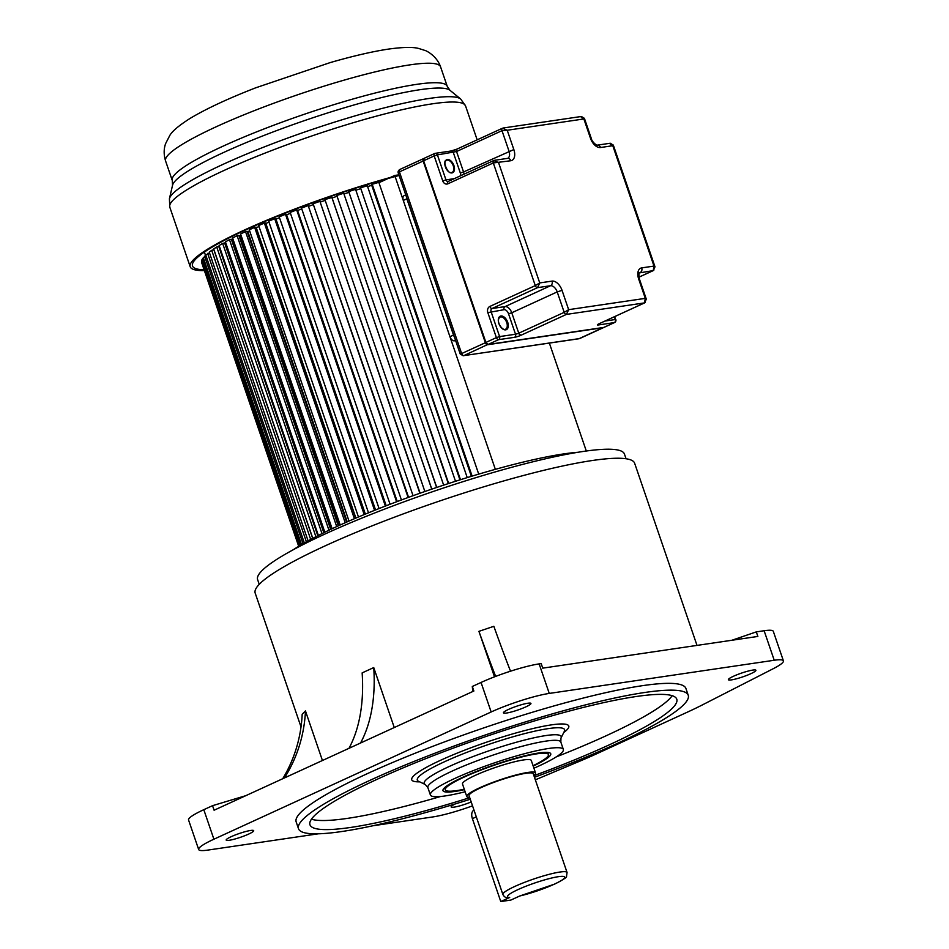 <?xml version="1.0" encoding="UTF-8"?>
<svg xmlns="http://www.w3.org/2000/svg" width="949" height="949" viewBox="0 0 949 949"><rect width="100%" height="100%" fill="white"/><g stroke="black" fill="none" stroke-linecap="round" stroke-linejoin="round"><path stroke-width="1.42" d="M688.239 695.273L685.913 688.464A205.98 28.162 161.1 0 0 570.8 701.311A205.98 28.162 161.1 0 0 368.117 773.293A205.98 28.162 161.1 0 0 296.171 821.893L298.496 828.714A205.98 28.162 -18.9 0 1 370.454 780.114A205.98 28.162 -18.9 0 1 573.125 708.12A205.98 28.162 -18.9 0 1 688.239 695.273A205.98 28.162 -18.9 0 1 616.292 743.874A205.98 28.162 -18.9 0 1 534.465 777.278M470.265 799.26A205.98 28.162 -18.9 0 1 298.496 828.714M535.343 779.841L579.898 761.122A121.164 16.56 -18.9 0 0 596.47 753.862L687.811 711.952A121.164 16.56 -18.9 0 0 702.177 705.012L773.352 668.642A43.618 5.967 -18.9 0 0 783.411 660.848A43.618 5.967 -18.9 0 0 774.23 660.255L549.257 693.422A43.618 5.967 -18.9 0 0 491.155 711.975L213.905 839.213A43.618 5.967 -18.9 0 0 198.661 849.497A43.618 5.967 -18.9 0 0 207.855 850.09L318.425 833.791M472.531 805.843A43.618 5.967 -18.9 0 1 432.815 816.935L372.862 825.772M525.865 706.863A14.543 1.993 161.1 0 0 530.942 703.434A14.543 1.993 161.1 0 0 522.816 704.336A14.543 1.993 161.1 0 0 508.51 709.425A14.543 1.993 161.1 0 0 503.421 712.853A14.543 1.993 161.1 0 0 511.547 711.94A14.543 1.993 161.1 0 0 525.865 706.863M248.614 834.1A14.543 1.993 161.1 0 0 253.691 830.66A14.543 1.993 161.1 0 0 245.566 831.573A14.543 1.993 161.1 0 0 231.259 836.65A14.543 1.993 161.1 0 0 226.182 840.079A14.543 1.993 161.1 0 0 234.308 839.177A14.543 1.993 161.1 0 0 248.614 834.1M455.354 803.898A14.543 1.993 161.1 0 0 451.143 806.923A14.543 1.993 161.1 0 0 471.202 801.964M750.813 673.707A14.543 1.993 161.1 0 0 755.902 670.267A14.543 1.993 161.1 0 0 747.776 671.18A14.543 1.993 161.1 0 0 733.47 676.257A14.543 1.993 161.1 0 0 728.381 679.698A14.543 1.993 161.1 0 0 736.507 678.784A14.543 1.993 161.1 0 0 750.813 673.707M783.411 660.848L773.305 631.334A43.618 5.967 161.1 0 0 764.123 630.741L756.294 631.892L731.869 640.267M756.294 631.892L757.848 636.435L542.733 668.143L541.179 663.6L539.151 663.897A43.618 5.967 161.1 0 0 481.048 682.461L472.305 686.471L472.768 691.513M472.305 686.471L473.859 691.014L214.094 810.221L212.54 805.677L245.815 795.665M360.549 743.008A169.622 99.657 65.3 0 0 373.74 667.574L362.15 672.888A169.622 99.657 -114.7 0 1 348.971 748.322M697.005 645.403L634.632 463.231A200.524 27.414 161.1 0 0 522.567 475.734A200.524 27.414 161.1 0 0 325.246 545.817A200.524 27.414 161.1 0 0 255.198 593.137L301.023 726.946M282.743 778.714A145.399 138.886 -135.4 0 0 302.185 714.265L305.459 710.943L322.435 760.505M198.661 849.497L188.554 819.983A43.618 5.967 161.1 0 1 203.798 809.687L212.54 805.677M284.439 777.931A145.399 138.886 44.6 0 0 305.459 710.943M394.262 727.539L373.74 667.574M510.515 671.192A145.399 4.769 71.4 0 1 493.848 626.304L478.925 631.346L494.5 676.839M626.055 458.758L624.43 454.025A193.857 26.501 161.1 0 0 516.09 466.125A193.857 26.501 161.1 0 0 325.341 533.872A193.857 26.501 161.1 0 0 257.618 579.614L259.243 584.347M577.929 452.282A169.622 23.191 161.1 0 0 563.836 453.895A169.622 23.191 161.1 0 0 293.288 549.732M478.925 631.346A145.399 4.769 -108.6 0 0 495.663 676.4M533.919 775.689A193.857 26.501 161.1 0 0 609.056 744.941A193.857 26.501 161.1 0 0 676.779 699.199A193.857 26.501 161.1 0 0 568.439 711.287A193.857 26.501 161.1 0 0 377.678 779.046A193.857 26.501 161.1 0 0 309.967 824.788A193.857 26.501 161.1 0 0 469.731 797.67M672.189 695.688A193.857 26.501 -18.9 0 1 605.948 735.855A193.857 26.501 -18.9 0 1 556.197 756.922M440.621 796.496A193.857 26.501 -18.9 0 1 311.438 819.201M465.14 791.763A70.273 9.609 -18.9 0 1 430.383 794.977A70.273 9.609 -18.9 0 1 454.927 778.394A70.273 9.609 -18.9 0 1 524.085 753.826A70.273 9.609 -18.9 0 1 563.35 749.449A70.273 9.609 -18.9 0 1 538.807 766.033A70.273 9.609 -18.9 0 1 533.919 768.216M533.196 766.104A56.94 7.782 161.1 0 0 549.886 752.925A56.94 7.782 161.1 0 0 538.747 752.996A56.94 7.782 161.1 0 0 462.887 777.219A56.94 7.782 161.1 0 0 443.159 789.461A56.94 7.782 161.1 0 0 454.986 791.43A56.94 7.782 161.1 0 0 464.417 789.651M464.275 789.236A54.52 7.45 -18.9 0 1 445.283 789.876A54.52 7.45 -18.9 0 1 464.334 777.006A54.52 7.45 -18.9 0 1 517.976 757.954A54.52 7.45 -18.9 0 1 548.451 754.55A54.52 7.45 -18.9 0 1 533.053 765.689M535.533 772.925L531.262 760.434A36.347 4.97 161.1 0 0 510.942 762.699A36.347 4.97 161.1 0 0 475.176 775.404A36.347 4.97 161.1 0 0 462.483 783.981L466.754 796.472A36.347 4.97 -18.9 0 1 479.459 787.895A36.347 4.97 -18.9 0 1 515.224 775.191A36.347 4.97 -18.9 0 1 535.533 772.925A36.347 4.97 -18.9 0 1 533.824 775.404M469.625 797.374A36.347 4.97 -18.9 0 1 466.754 796.472M533.243 773.708A33.927 4.638 161.1 0 0 514.287 775.831A33.927 4.638 161.1 0 0 480.906 787.682A33.927 4.638 161.1 0 0 469.055 795.689L502.875 894.48A33.927 4.638 -18.9 0 1 514.69 886.496A33.927 4.638 -18.9 0 1 548.083 874.622A33.927 4.638 -18.9 0 1 567.063 872.499L533.243 773.708M508.569 897.695L509.684 897.457A30.285 4.14 -18.9 0 1 518.024 889.581A30.285 4.14 -18.9 0 1 558.392 876.686A30.285 4.14 -18.9 0 1 554.24 884.219A30.285 4.14 -18.9 0 1 519.815 895.963L510.894 900.055L500.775 901.55L509.684 897.457M474.002 810.161L473.919 810.197A8.482 4.982 65.3 0 0 472.4 818.655L500.775 901.55M201.639 262.565L298.686 546.316M299.172 546.019L201.52 260.797L298.769 546.256M203.513 258.33L201.829 259.931L299.67 545.711M202.54 258.65L300.631 545.141M205.992 255.732L203.276 257.642L301.533 544.607M204.581 256.171L303.039 543.73M209.492 252.849L205.755 255.032L304.344 542.982M207.641 253.383L306.397 541.82M312.684 538.403L213.845 249.729L211.698 250.322L209.243 252.126L308.105 540.883M211.698 250.322L310.703 539.471M317.82 535.734L218.78 246.455L216.716 246.989L213.703 248.946L312.79 538.356M216.716 246.989L315.91 536.719M219.504 246.657L218.899 246.811M323.834 532.721L224.616 242.944L222.659 243.43L219.112 245.518L318.378 535.45M222.659 243.43L322.008 533.623M225.838 243.063L224.747 243.324M330.679 529.412L231.331 239.231L229.468 239.646L225.423 241.853L324.843 532.223M229.468 239.646L328.959 530.242M331.889 528.842L232.766 239.338L231.461 239.634M338.307 525.865L238.84 235.34L237.108 235.696L232.6 237.997L332.138 528.723M237.108 235.696L336.705 526.6M339.184 525.461L239.943 235.589L238.994 235.779M240.951 235.079A138.127 18.885 161.1 0 0 239.943 235.589A138.127 18.885 -18.9 0 1 240.951 235.079M346.682 522.092L247.12 231.307L245.518 231.592L240.572 233.976L340.205 524.999M245.518 231.592L345.211 522.745M347.215 521.855L247.867 231.675L247.274 231.781M249.634 230.832A138.127 18.885 161.1 0 0 247.867 231.675A138.127 18.885 -18.9 0 1 249.634 230.832M355.721 518.166L256.076 227.155L254.64 227.369L249.29 229.812L349.007 521.072M254.64 227.369L354.392 518.735M355.911 518.083L256.266 227.677M259.006 226.503A138.127 18.885 161.1 0 0 256.467 227.653A138.127 18.885 -18.9 0 1 259.006 226.503M365.365 514.109L265.673 222.908L264.38 223.051L258.674 225.554L358.461 516.991M264.38 223.051L364.202 514.583M268.982 222.113A138.127 18.885 161.1 0 0 265.862 223.466A138.127 18.885 -18.9 0 1 268.982 222.113M375.555 509.957L275.803 218.614L274.688 218.685L268.674 221.212L368.509 512.804M274.688 218.685L374.558 510.36M279.492 217.689A138.127 18.885 161.1 0 0 275.981 219.148A138.127 18.885 -18.9 0 1 279.492 217.689M386.207 505.758L286.42 214.308L285.483 214.296L279.196 216.835L379.078 508.557M285.483 214.296L385.377 506.078M290.453 213.276A138.127 18.885 161.1 0 0 286.586 214.806A138.127 18.885 -18.9 0 1 290.453 213.276M397.24 501.535L297.417 210.002L296.669 209.919L290.169 212.446L390.075 504.263M296.669 209.919L396.599 501.772M301.77 208.899A138.127 18.885 161.1 0 0 297.595 210.488A138.127 18.885 -18.9 0 1 301.77 208.899M408.568 497.335L308.176 205.589L301.497 208.08L401.427 499.969M308.176 205.589L408.117 497.501M313.384 204.581A138.127 18.885 161.1 0 0 308.899 206.23A138.127 18.885 -18.9 0 1 313.384 204.581M420.11 493.195L319.908 201.342L313.111 203.786L413.052 495.71M319.908 201.342L419.861 493.278M325.175 200.369A138.127 18.885 161.1 0 0 320.43 202.042A138.127 18.885 -18.9 0 1 325.175 200.369M431.795 489.126L331.936 197.487L324.914 199.575L424.867 491.523M331.782 197.202L431.736 489.15M336.931 196.324A138.127 18.885 161.1 0 0 332.103 197.973A138.127 18.885 -18.9 0 1 336.931 196.324M436.765 487.442L336.812 195.494L436.623 487.489M336.812 195.494L343.692 193.205L443.646 485.141M348.639 192.469A138.127 18.885 161.1 0 0 343.965 193.987A138.127 18.885 -18.9 0 1 348.639 192.469M455.508 481.285L355.567 189.373L348.722 191.556L448.319 483.599M348.722 191.556L448.663 483.492M360.276 188.792A138.127 18.885 161.1 0 0 355.839 190.18A138.127 18.885 -18.9 0 1 360.276 188.792M467.228 477.608L367.31 185.755L360.549 187.819L459.933 479.874M360.549 187.819L460.479 479.708M371.747 185.328A138.127 18.885 161.1 0 0 367.583 186.573A138.127 18.885 -18.9 0 1 371.747 185.328M478.723 474.132L378.817 182.35L372.198 184.284L371.569 184.83L471.38 476.339M372.198 184.284L472.116 476.113M398.888 174.841L394.737 175.458L495.354 469.352M394.737 175.458L390.3 177.487M388.236 178.436L378.948 182.706M549.364 343.111L586.304 451.012M204.296 270.619A156.3 21.364 -18.9 0 1 190.203 266.74A156.3 21.364 -18.9 0 1 398.983 175.126M399.102 175.482A153.88 21.032 161.1 0 0 192.493 265.957A153.88 21.032 161.1 0 0 203.999 269.765M645.154 302.458A2.42 1.423 -114.7 0 1 644.751 302.826L646.293 299.089L645.296 298.366L644.513 302.897L566.423 314.404L568.653 309.671L562.045 290.358L557.205 291.912A7.272 4.271 65.3 0 0 550.527 285.732L537.514 287.654L539.744 282.921L535.295 285.602L493.302 162.955L510.823 160.737A3.63 2.894 -98.4 0 0 507.62 158.364L507.691 158.353A7.272 4.271 65.3 0 0 508.996 151.105L501.997 130.665L507.229 130.25L502.436 128.245A2.42 1.423 -114.7 0 1 502.662 128.186M581.31 116.49L503.326 127.985M580.752 116.668L582.983 118.732M562.045 290.358A10.902 6.406 65.3 0 0 552.033 281.106L539.744 282.921L498.533 162.552L493.741 160.547A2.42 1.423 -114.7 0 1 493.978 160.476M653.837 270.157A2.42 1.423 -114.7 0 1 653.434 270.536L654.988 266.799L653.991 266.076L653.209 270.607L639.294 272.932M609.661 143.418L611.88 145.482M610.219 143.24L613.315 145.09L654.988 266.799M489.862 306.444L535.295 285.602A2.42 1.423 -114.7 0 0 537.514 287.654L492.068 308.508A2.42 1.423 65.4 0 1 490.811 307.986A2.42 1.423 65.3 0 1 490.633 307.808L489.862 306.444A4.84 3.867 -98.4 0 0 487.833 312.636L496.386 337.619L499.613 336.587A2.42 1.934 81.6 0 1 498.616 339.671L488.011 344.463M460.68 175.719A4.852 2.847 -114.7 0 0 460.324 172.991L453.325 152.552A2.42 1.934 -98.4 0 0 451.19 150.974L456.991 149.1L502.436 128.245A2.42 1.423 -114.7 0 0 501.997 130.665L456.552 151.52L463.551 171.959L513.836 149.562L507.229 130.25L583.872 118.957L590.48 138.257A10.902 6.406 65.3 0 0 600.492 147.522L612.781 145.707L653.991 266.076L641.702 267.891A10.902 6.406 65.3 0 0 638.689 279.065L645.296 298.366L568.653 309.671L564.204 312.351L557.205 291.912L511.76 312.767L518.759 333.206L564.204 312.351A2.42 1.423 -114.7 0 0 566.423 314.404L520.977 335.258L518.261 333.419L520.977 335.258M598.499 324.024L644.751 302.826A2.42 1.423 -114.7 0 1 644.513 302.897L599.08 323.751A4.84 0.664 161.1 0 0 598.392 324.961L614.3 322.613A2.42 1.934 -98.4 0 0 615.308 319.528L614.798 316.575M424.428 158.222A2.42 1.423 65.3 0 0 424.191 158.293A2.42 1.423 65.3 0 0 423.764 160.713L434.191 155.933L442.744 180.915L445.971 179.883L437.418 154.901L434.191 155.933A2.42 1.423 -114.7 0 1 434.618 153.513A2.42 1.423 -114.7 0 1 434.856 153.441A2.42 1.934 81.6 0 1 437.418 154.901L456.552 151.52A2.42 1.423 65.3 0 1 456.422 149.835A2.42 1.423 65.3 0 1 456.493 149.657L456.588 149.456M460.739 353.336L461.641 353.562A2.42 1.423 65.3 0 0 463.859 355.614L578.89 338.757L603.445 327.476M463.242 355.804L460.206 353.953L398.319 173.192C397.75 171.745 398.26 170.5 399.873 169.456A2.42 1.423 65.3 0 0 399.434 171.876L398.319 173.192M454.322 336.776A4.852 2.847 -114.7 0 1 453.515 335.068L406.86 198.804A4.852 2.847 -114.7 0 1 406.48 197.024M404.63 195.47A4.852 2.847 65.3 0 0 404.167 195.613A4.852 2.847 65.3 0 0 403.289 200.441L449.945 336.705A4.852 2.847 65.3 0 0 454.393 340.821L455.65 340.632M774.23 660.255L764.123 630.741M539.151 663.897L549.257 693.422M491.155 711.975L481.048 682.461M203.798 809.687L213.905 839.213M563.765 732.509A82.978 11.341 161.1 0 0 552.318 724.751A82.978 11.341 161.1 0 0 551.298 724.894A82.978 11.341 161.1 0 0 447.952 756.994A82.978 11.341 161.1 0 0 419.683 781.834M560.978 738.061L564.358 731.323A77.842 10.641 161.1 0 0 549.163 728.488A77.842 10.641 161.1 0 0 444.488 761.75A77.842 10.641 161.1 0 0 418.485 781.264L425.282 784.515A72.409 9.893 -18.9 0 1 449.482 766.365A72.409 9.893 -18.9 0 1 545.295 735.653A72.409 9.893 -18.9 0 1 560.978 738.061L560.823 742.047A70.273 9.609 161.1 0 0 545.39 741.193A70.273 9.609 161.1 0 0 452.4 770.991A70.273 9.609 161.1 0 0 427.857 787.575L425.282 784.515M476.303 816.864L472.4 818.655M440.573 66.845A145.327 19.87 161.1 0 0 409.956 64.864A145.327 19.87 161.1 0 0 409.351 64.959A145.327 19.87 161.1 0 0 253.608 110.926A145.327 19.87 161.1 0 0 165.589 160.986C163.703 154.853 163.691 149.064 165.589 143.655L169.776 135.493C172.255 131.14 179.017 125.458 190.073 118.423C206.028 108.85 227.914 98.637 255.756 87.794L330.169 62.598C353.016 56.015 372.494 51.507 388.604 49.075C403.384 47.047 413.562 46.892 419.161 48.613L424.761 50.38C425.425 50.297 436.576 55.291 440.573 66.845L447.24 86.335L449.921 90.262A147.119 20.119 161.1 0 0 420.407 89.645A147.119 20.119 161.1 0 0 420.004 89.704A147.119 20.119 161.1 0 0 267.748 133.987A147.119 20.119 161.1 0 0 172.552 185.233L169.42 198.744A154.497 21.127 -18.9 0 1 269.065 145.055A154.497 21.127 -18.9 0 1 428.841 98.506A154.497 21.127 -18.9 0 1 429.268 98.435A154.497 21.127 -18.9 0 1 460.692 99.028L449.921 90.262M165.589 160.986L172.267 180.476A145.327 19.87 -18.9 0 1 260.726 130.238A145.327 19.87 -18.9 0 1 416.635 84.366A145.327 19.87 -18.9 0 1 417.05 84.295A145.327 19.87 -18.9 0 1 447.24 86.335M460.692 99.028L465.544 105.908A156.3 21.364 161.1 0 0 432.625 103.785A156.3 21.364 161.1 0 0 432.21 103.856A156.3 21.364 161.1 0 0 264.629 153.263A156.3 21.364 161.1 0 0 169.8 207.167L169.42 198.744M456.789 149.23A4.84 0.664 -18.9 0 1 451.51 150.962M423.562 159.562A2.064 1.21 65.3 0 0 423.693 160.749M487.051 344.036A2.064 1.21 65.3 0 1 485.912 342.482L423.634 160.796L485.9 342.435M451.19 150.974L435.283 153.323A2.42 2.42 0 0 0 434.618 153.513L424.191 158.293L423.634 160.796L485.841 342.482L488.13 344.475L603.813 327.417L614.3 322.613A2.42 1.423 -114.7 0 0 614.537 322.553A2.42 2.42 0 0 0 615.818 319.564M442.744 180.903A4.852 3.867 -98.4 0 0 447.857 183.809A2.42 1.423 65.3 0 1 447.679 182.398A2.42 1.423 -114.7 0 1 448.296 181.401L448.106 181.461A2.42 1.934 -98.4 0 1 445.971 179.883L454.274 178.649M447.347 159.515A7.153 4.199 65.3 0 0 446.908 159.622A7.153 4.199 65.3 0 0 445.508 167.202A7.153 4.199 65.3 0 0 451.938 172.92A7.153 4.199 65.3 0 0 452.376 172.813A7.153 4.199 65.3 0 0 453.788 165.233A7.153 4.199 65.3 0 0 447.347 159.515M447.857 183.809L493.302 162.955A2.42 1.423 -114.7 0 1 493.741 160.547L448.296 181.401A2.42 1.423 -114.7 0 1 448.521 181.33M603.778 327.429L603.481 327.619A2.42 1.423 -114.7 0 0 603.754 327.429L604.11 327.334A2.42 1.423 65.3 0 1 603.872 327.405L488.189 344.451A2.42 1.423 65.3 0 1 485.959 342.399L496.386 337.619A2.42 1.423 -114.7 0 0 498.616 339.671L514.524 337.322A4.852 0.664 161.1 0 0 520.728 335.377M510.823 160.737A10.902 6.406 65.3 0 0 513.836 149.562M641.702 267.891A3.63 2.894 81.6 0 1 640.184 272.517A7.272 4.271 65.3 0 0 639.496 272.731C638.724 272.47 638.713 274.605 639.448 279.113L638.689 279.065M638.938 277.144L653.209 270.607A2.42 1.423 -114.7 0 0 653.434 270.536L638.95 277.179M610.278 143.24L597.277 145.15A3.63 2.894 81.6 0 1 600.492 147.522M590.48 138.257L591.251 138.305L584.406 118.328L581.369 116.478M504.085 309.682A2.42 1.934 81.6 0 1 505.082 306.598L492.068 308.508A2.42 1.934 -98.4 0 0 491.06 311.604L499.613 336.587L515.521 334.238L508.534 313.799A4.852 2.847 -114.7 0 0 504.085 309.682L487.833 312.636M500.93 315.993A7.39 4.342 65.3 0 0 500.467 316.1A7.39 4.342 65.3 0 0 499.02 323.929A7.39 4.342 65.3 0 0 505.663 329.849A7.39 4.342 65.3 0 0 506.125 329.742A7.39 4.342 65.3 0 0 507.573 321.901A7.39 4.342 65.3 0 0 500.93 315.993M508.534 313.799L511.76 312.767A7.272 4.271 -114.7 0 0 505.082 306.598L550.527 285.732A3.63 2.894 -98.4 0 0 552.033 281.106M605.071 321.035L615.308 319.528L614.359 316.776M599.46 323.609A2.42 1.934 81.6 0 1 598.392 324.961M614.537 322.553L604.11 327.334A2.42 1.423 65.3 0 0 604.311 327.203M505.117 329.362A6.667 3.915 65.3 0 0 505.307 329.315A6.667 3.915 65.3 0 0 505.544 329.22A6.667 3.915 65.3 0 0 506.541 322.055A6.667 3.915 65.3 0 0 500.621 316.919A6.667 3.915 65.3 0 0 500.218 317.013A6.667 3.915 65.3 0 0 499.981 317.108C495.437 320.892 502.092 330.466 505.022 329.374L505.544 329.22M451.582 172.599A6.667 3.915 65.3 0 0 451.831 172.528A6.667 3.915 65.3 0 0 452.068 172.433A6.667 3.915 65.3 0 0 453.064 165.268A6.667 3.915 65.3 0 0 447.145 160.132A6.667 3.915 65.3 0 0 446.742 160.227A6.667 3.915 65.3 0 0 446.505 160.322A6.667 3.915 65.3 0 0 444.808 163.216M448.77 171.84A6.667 3.915 65.3 0 0 451.427 172.623M514.524 337.322A2.42 1.934 -98.4 0 0 515.521 334.238L518.261 333.419M460.324 172.991L463.551 171.959A7.272 4.271 -114.7 0 1 464.061 174.165M487.774 344.475L463.859 355.614L579.542 338.568A2.42 1.423 65.3 0 0 579.78 338.496L603.481 327.619A2.42 1.423 -114.7 0 1 603.256 327.69L487.561 344.736A2.42 1.423 -114.7 0 1 485.342 342.684L423.135 160.998A2.42 1.423 -114.7 0 1 423.574 158.578A2.42 1.423 -114.7 0 1 423.8 158.519L399.873 169.456A2.42 1.423 65.3 0 1 400.098 169.397M578.902 338.757L579.78 338.496A2.42 1.423 65.3 0 0 579.981 338.366M423.645 160.82L399.434 171.876L461.641 353.562L485.841 342.506M406.86 198.804L403.289 200.441M449.945 336.705L453.515 335.068M455.532 340.3L454.393 340.821M560.823 742.047L563.35 749.449M427.857 787.575L430.383 794.977M444.559 787.741L445.283 789.876M547.727 752.427L548.451 754.55M502.875 894.48C504.251 897.042 506.161 898.122 508.605 897.695M519.317 896.141L554.596 884.112C563.35 879.64 567.312 877.09 566.482 876.473L567.063 872.499M204.391 252.078L205.672 255.839M172.267 180.476L172.552 185.233M465.544 105.908L477.169 139.847M169.8 207.167L190.203 266.74M507.62 158.364L494.631 160.286M597.277 145.15C597.989 146.336 591.915 142.386 591.251 138.305M646.293 299.089L639.448 279.113M452.068 172.433L451.51 172.599C447.892 174.853 441.961 159.93 446.505 160.322M404.167 195.613L405.745 194.877"/></g></svg>
